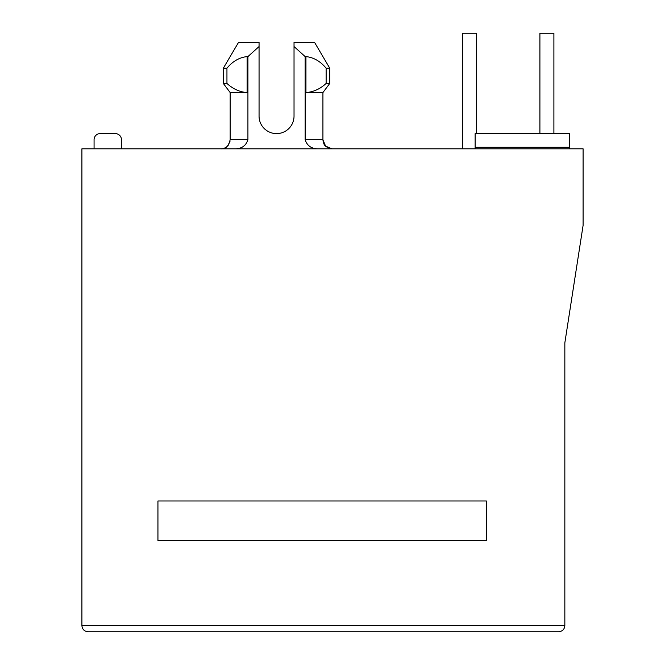 <?xml version="1.0" encoding="UTF-8"?>
<svg xmlns="http://www.w3.org/2000/svg" width="665" height="665" viewBox="0 0 665 665"><rect width="100%" height="100%" fill="white"/><g stroke="black" fill="none" stroke-linecap="round" stroke-linejoin="round"><path stroke-width="1" d="M475.134 147.297L475.134 133.607L569.406 133.607L569.406 147.297L475.134 147.297L475.134 148.81M294.03 116.126A17.489 17.489 0 0 1 276.54 133.607A17.489 17.489 0 0 1 259.059 116.126A17.489 17.489 0 0 0 276.54 133.607A17.489 17.489 0 0 0 294.03 116.126L294.03 46.542L305.16 56.592L305.16 139.692C307.114 145.818 311.511 148.86 318.36 148.81M583.089 225.452L583.089 148.81L81.911 148.81L81.911 625.665C82.294 629.339 84.322 631.359 87.988 631.75C84.322 631.359 82.294 629.339 81.911 625.665L564.843 625.665L564.843 342.841L583.089 225.452M564.843 342.841L564.843 452.325M558.766 631.75C562.432 631.359 564.46 629.339 564.843 625.665C564.46 629.339 562.432 631.359 558.766 631.75L87.988 631.75M157.938 500.978L157.938 540.512L486.381 540.512L486.381 500.978L157.938 500.978M569.406 148.81L569.406 147.297M94.073 148.81L94.073 139.692A6.085 6.085 0 0 1 100.157 133.607L115.361 133.607A6.085 6.085 0 0 1 121.446 139.692L121.446 148.81M234.728 148.81C241.553 148.877 245.959 145.835 247.92 139.692L247.92 56.592L259.059 46.542L259.059 116.126M238.527 42.377L223.324 68.221L238.527 42.377L259.059 42.377L259.059 46.542L247.92 56.592L247.139 56.592L247.139 92.551L230.165 92.551L230.165 139.692L247.92 139.692M294.03 42.377L294.03 46.542L294.03 42.377L314.553 42.377L329.765 68.221L329.765 83.433L326.133 83.433C320.081 89.019 313.356 92.061 305.95 92.551L305.95 56.592C313.672 57.406 320.405 61.288 326.133 68.221L326.133 83.433M305.16 139.692L322.924 139.692L322.924 92.551L305.95 92.551M305.16 56.592L305.95 56.592M247.139 92.551C239.791 92.086 233.066 89.044 226.948 83.433L223.324 83.433L230.165 92.551M226.948 83.433L226.948 68.221C232.675 61.288 239.408 57.406 247.139 56.592M326.133 68.221L329.765 68.221L314.553 42.377M223.324 83.433L223.324 68.221L226.948 68.221M553.895 33.25L553.895 133.607L553.895 33.25L539.905 33.25L539.905 133.607M462.665 148.81L462.665 33.25L462.665 148.81M476.647 33.25L476.647 133.607L476.647 33.25L462.665 33.25M322.924 139.692L323.19 141.894C324.304 143.723 323.032 146.774 332.043 148.81L325.592 146.142L322.924 139.692M230.065 141.038L229.533 143.033M228.544 144.879L227.497 146.142M226.225 147.198L224.363 148.187M222.393 148.711L221.038 148.81C225.526 149.234 228.569 146.2 230.165 139.692M322.924 92.551L329.765 83.433"/></g></svg>
